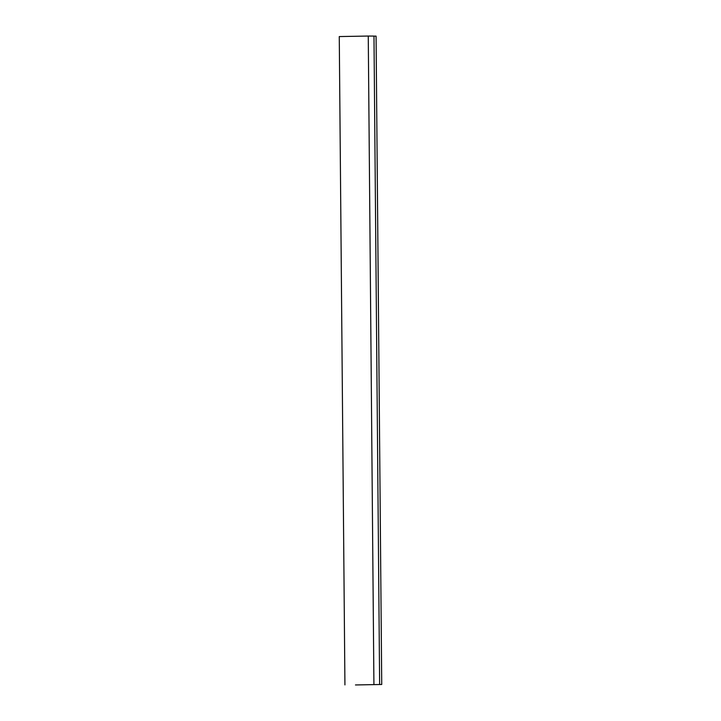 <?xml version="1.0" encoding="UTF-8"?>
<svg xmlns="http://www.w3.org/2000/svg" width="721" height="721" viewBox="0 0 721 721"><rect width="100%" height="100%" fill="white"/><g stroke="black" fill="none" stroke-linecap="round" stroke-linejoin="round"><path stroke-width="1.08" d="M355.462 684.95L381.733 684.481L355.462 684.95M373.974 36.122L376.074 36.131L381.733 684.481M379.634 684.436L373.974 36.086L368.26 36.05L373.92 684.4M344.926 684.914L339.267 36.564L368.26 36.05"/></g></svg>
